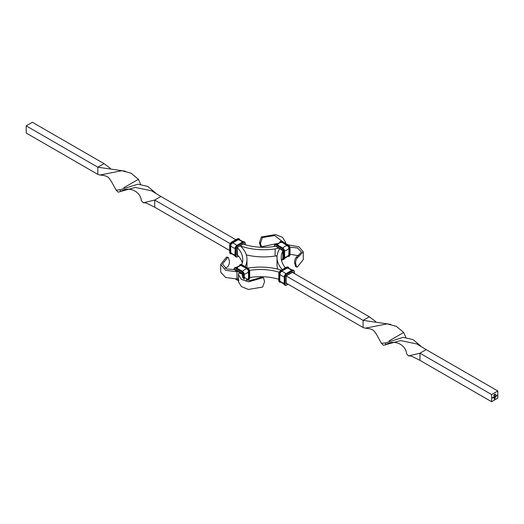 <?xml version="1.0" encoding="UTF-8"?>
<svg xmlns="http://www.w3.org/2000/svg" width="524" height="524" viewBox="0 0 524 524"><rect width="100%" height="100%" fill="white"/><g stroke="black" fill="none" stroke-linecap="round" stroke-linejoin="round"><path stroke-width="0.79" d="M495.809 395.705L495.809 396.517L495.809 395.705M495.219 396.511L495.16 396.079L495.684 396.065L495.219 396.511M495.422 395.915L495.37 396.485L495.37 395.889M491.597 394.552L491.597 401.718L497.8 398.135L497.8 390.969L491.597 394.552L419.973 353.209L426.182 349.626L497.8 390.969M493.687 397.402L493.621 396.969L494.152 396.956L493.687 397.402M493.89 396.806L493.837 397.375L493.837 396.773M493.418 397.081L493.228 397.781L493.418 397.081M493.418 397.559L493.045 397.598M493.051 397.297L493.241 397.703M492.842 397.415L492.901 397.958L492.468 397.932L492.842 397.415L492.901 397.958M492.475 397.631L492.665 398.037M495.514 394.67L495.462 393.989M494.957 396.196L494.44 397.081L494.27 396.589L494.453 397.002L494.957 396.196M494.735 396.851L494.27 396.904M494.283 396.589L494.453 397.002M494.623 396.386L494.794 396.806M496.431 395.62L496.005 395.738L496.49 395.6L496.241 396.046L496.431 395.62L496.012 395.712M496.241 395.443L496.431 395.823M496.379 395.797L496.038 396.046M495.147 398.364L494.204 399.15L494.414 397.605L494.302 398.974L494.774 398.705L495.115 397.238L494.761 398.548L494.44 398.757L494.833 398.122L494.44 398.057L495.213 397.061L494.99 398.626M493.955 395.568L493.936 394.873L494.001 395.627M494.407 394.926L494.427 395.319M494.165 395.26L494.591 394.978L494.217 395.286M494.931 394.624L494.951 395.017M494.689 394.952L495.121 394.677L494.741 394.985M496.85 395.103L496.582 396.052L496.85 395.103L496.909 395.856M491.597 401.718L419.973 360.374L419.973 353.209L408.635 355.92C409.899 356.235 409.591 355.076 414.818 357.768L419.973 360.374M389.077 340.895L403.69 332.458L405.91 337.502M426.182 349.626L416.862 343.967L400.644 340.593L385.585 344.7L385.585 342.906L403.166 337.332L413.03 339.604L420.851 346.115M386.62 344.202C394.893 339.29 405.962 344.916 406.585 353.798L408.635 355.92M385.585 342.906L381.393 343.312L376.697 334.712C373.92 330.945 374.228 328.974 365.274 328.175L363.093 327.533L286.562 283.346A0.734 0.419 -60 0 1 286.111 283.294M403.69 332.458L396.386 326.38L387.151 323.865L365.274 328.175M390.694 324.363L363.093 320.367L363.093 327.533M385.585 344.7L383.463 345.303L381.393 343.312M375.688 321.539L369.302 316.784L292.359 272.362M281.716 261.044A40.224 23.22 180 0 1 282.875 258.057A9.504 5.489 180 0 1 282.927 257.959L282.927 250.793A9.504 5.489 180 0 0 282.875 250.891A40.224 23.22 180 0 0 281.231 257.461A40.224 23.22 180 0 0 285.41 267.764M277.707 269.126A44.435 25.656 180 0 1 277.019 264.627L277.019 257.461A44.435 25.656 180 0 1 278.526 250.839A13.755 7.939 180 0 1 279.954 248.605M278.696 279.246A40.224 23.22 0 0 0 249.699 277.517M242.278 273.6L242.592 277.386M235.826 269.729L234.87 269.624A9.504 5.489 180 0 1 234.7 269.65L236.979 271.792L236.979 278.958L225.621 277.484L220.722 272.192L220.722 264.378L226.584 257.009L227.613 257.625L222.504 264.044L226.663 268.93L234.7 269.65M246.293 254.874A44.435 25.656 0 0 0 275.126 256.046L275.126 248.88A44.435 25.656 0 0 1 240.568 246.011L240.516 246.044A44.435 25.656 180 0 1 246.981 259.373A44.435 25.656 180 0 1 245.474 265.996A13.755 7.939 180 0 1 245.252 266.533M238.662 271.34A13.755 7.939 180 0 1 236.979 271.792L225.621 270.319L220.722 264.378M238.453 278.572A13.755 7.939 180 0 1 236.979 278.958M229.571 250.446L154.698 207.216L154.698 200.05L160.907 196.467L235.78 239.697M237.208 247.688L237.438 254.985L237.025 254.749L237.438 254.985A40.224 23.22 180 0 1 242.285 262.956M246.981 259.373L246.981 266.539A44.435 25.656 180 0 1 246.948 267.515M230.154 243.614L154.698 200.05L143.36 202.768C144.624 203.083 144.316 201.923 149.543 204.615L154.698 207.216M123.802 187.736L138.415 179.3L140.635 184.35M160.907 196.467L151.587 190.808L135.369 187.441L120.31 191.542L120.31 189.754L137.891 184.173L147.755 186.446L155.576 192.956M243.372 243.87A0.734 0.419 -60 0 1 243.64 244.236L243.234 244.001M243.64 244.236A40.224 23.22 0 0 0 275.028 246.365A9.504 5.489 0 0 0 275.205 246.339L276.161 246.437M237.438 247.819A40.224 23.22 180 0 1 242.769 259.373A40.224 23.22 180 0 1 241.761 264.541M121.345 191.05C129.618 186.131 140.687 191.758 141.31 200.646L143.36 202.768M120.31 189.754L116.118 190.153L111.422 181.553C108.645 177.793 108.953 175.822 99.999 175.023L97.818 174.374L26.2 133.03L26.2 125.865L32.403 122.282L104.027 163.626L97.818 167.208L26.2 125.865M138.415 179.3L131.111 173.221L121.876 170.706L99.999 175.023M125.419 171.204L97.818 167.208L97.818 174.374M120.31 191.542L118.188 192.151L116.118 190.153M110.413 168.387L104.027 163.626M275.126 248.88A13.755 7.939 0 0 0 278.997 248.048M275.126 256.046A13.755 7.939 0 0 0 277.117 255.712M285.397 243.143L285.547 242.154L282.56 237.379L275.558 234.549L261.332 236.946L262.386 237.549L274.72 235.551L281.846 241.164M259.413 242.736L260.448 243.326L261.535 246.784L260.493 246.201L259.413 242.736L261.332 236.946M262.386 237.549L260.448 243.326M260.448 243.057L259.413 242.455M261.535 246.784L276.908 243.575M245.474 265.996L245.474 266.67M227.613 257.625L228.399 257.546L226.584 257.009M228.399 257.546L229.42 261.24C229.492 263.552 228.89 265.413 227.613 266.821L225.255 268.249M281.322 270.129A44.435 25.656 0 0 0 248.874 267.954A13.755 7.939 0 0 0 247.924 268.091M239.619 271.891A13.755 7.939 0 0 0 238.833 272.866L238.453 274.681L241.44 279.456L248.442 281.846L262.668 277.838L261.614 277.255L249.28 280.812L242.154 275.735L242.54 274.183L238.833 272.866M242.592 274.078A9.504 5.489 0 0 0 242.54 274.183L242.54 277.288M286.333 276.05L363.093 320.367L369.302 316.784M282.279 269.572A44.435 25.656 180 0 1 277.019 257.461M279.148 272.211A40.224 23.22 0 0 0 249.529 270.377M238.833 280.032L238.453 281.846L241.44 286.621L248.442 289.451L262.668 287.054L264.587 281.545L263.507 277.799L262.668 277.838M261.614 277.255L262.478 277.222M282.613 250.315L282.927 250.793M288.403 244.911L298.877 246.778L303.278 251.808L297.416 257.782L296.387 257.179L301.497 252.096L297.586 248.009L289.87 247.112M303.278 251.808L303.278 259.622L297.416 266.991L296.636 267.07L295.615 263.349C295.588 260.932 296.191 259.079 297.416 257.782M296.387 257.179C295.11 258.574 294.508 260.435 294.58 262.76L295.602 266.454L296.636 267.07M290.034 254.258L298.746 255.751M493.634 397.192L493.837 396.845L493.883 397.33M493.431 397.081L493.484 397.624M494.964 396.19L495.016 396.74M495.167 396.478L495.219 396.858M495.167 396.301L495.422 395.987L495.422 396.445M495.815 395.699L495.868 396.478M494.721 398.79L494.204 399.091M494.355 397.736L494.302 398.096M494.25 398.07L494.302 398.974M494.925 397.29L494.977 398.017M494.44 398.148L494.833 397.985M495.167 397.094L495.213 398.057M493.883 394.906L493.87 395.64M494.204 394.736L494.571 394.506M494.735 394.434L495.095 394.205M287.08 283.648L286.818 283.792A1.094 0.635 -60 0 1 286.045 283.346L286.045 276.777A1.094 0.635 -60 0 1 286.818 275.434L292.51 272.153A1.094 0.635 -60 0 1 293.283 272.598L293.283 272.899M293.283 272.598L292.772 272.598M291.73 270.508L292.248 270.508A2.928 1.69 -60 0 1 293.715 270.364A2.928 1.69 -60 0 1 294.318 271.701L294.318 273.495M286.307 267.371L286.562 267.227A2.928 1.69 -60 0 1 288.023 267.083A2.928 1.69 -60 0 1 288.148 267.161M292.497 272.231A0.734 0.419 -60 0 1 292.765 272.598M284.237 283.497L284.237 277.229A2.928 1.69 -60 0 1 286.307 273.646L291.992 270.358A2.928 1.69 -60 0 1 293.453 270.214L291.809 270.338L286.124 273.626L284.237 276.927A2.561 1.48 -60 0 1 286.045 273.79L292.248 270.508L292.51 270.954A2.561 1.48 -60 0 1 294.318 272.002M294.429 273.554L294.429 271.851L293.453 270.214A2.928 1.69 -60 0 1 293.578 270.299M280.366 281.938A2.417 1.395 -60 0 1 279.678 280.753L279.678 274.183A2.417 1.395 -60 0 1 281.395 271.222L287.224 268.131A7.768 4.487 60 0 1 291.482 270.535M281.395 271.222L287.224 268.131A2.286 1.317 -60 0 1 287.964 267.908L292.49 270.076M287.08 267.934A2.417 1.395 -60 0 1 288.449 267.934M278.807 280.36L278.807 274.091A2.928 1.69 -60 0 1 280.877 270.508L286.818 267.371A2.928 1.69 -60 0 1 288.285 267.227L286.379 267.207L280.694 270.489L278.807 273.79A2.561 1.48 -60 0 1 280.615 270.659L286.562 267.227L287.08 267.823A2.561 1.48 -60 0 1 288.645 267.961M288.888 268L288.285 267.227A2.928 1.69 -60 0 1 288.816 267.987M284.977 285.2A2.928 1.69 -60 0 1 284.84 285.135L284.126 283.648L284.493 277.373A2.928 1.69 -60 0 1 286.562 273.79L286.818 274.242L292.51 270.954M279.678 274.183L279.921 274.209A2.286 1.317 -60 0 1 281.539 271.412A7.768 4.487 60 0 1 285.809 273.836M279.547 282.063A2.928 1.69 -60 0 1 279.41 281.997L278.696 280.51L279.063 274.242A2.928 1.69 -60 0 1 281.133 270.659L281.395 271.104L287.08 267.823M288.22 284.303L286.818 284.991A2.561 1.48 -60 0 1 285.01 283.942L284.493 283.942A2.928 1.69 -60 0 0 285.102 285.285L286.562 285.135A2.928 1.69 -60 0 1 285.102 285.285L284.84 285.135A2.928 1.69 -60 0 1 284.237 283.792L284.493 277.373L285.01 277.373A2.561 1.48 -60 0 1 286.818 274.242M279.678 280.753L279.921 274.209A7.768 4.487 0 0 0 284.152 276.698M280.595 282.233A2.928 1.69 -60 0 1 279.672 282.148L279.41 281.997A2.928 1.69 -60 0 1 278.807 280.661L279.063 274.242L279.58 274.242A2.561 1.48 -60 0 1 281.395 271.104M285.01 283.942L285.01 277.373M284.237 284.362L280.098 281.532A2.286 1.317 -60 0 1 279.921 280.779A7.768 4.487 0 0 0 284.126 283.261M280.635 282.285L279.672 282.148A2.928 1.69 -60 0 1 279.063 280.812L279.58 280.812L279.58 274.242M286.818 283.792L286.562 283.346M280.484 282.095A2.561 1.48 -60 0 1 279.58 280.812M288.115 284.244L286.818 284.991M238.518 256.151L237.693 256.629A2.561 1.48 -60 0 1 235.885 255.581L235.885 249.011A2.561 1.48 -60 0 1 237.693 245.88L243.385 242.592A2.561 1.48 -60 0 1 245.193 243.64L245.193 243.339A2.928 1.69 -60 0 0 244.59 242.003A2.928 1.69 -60 0 0 243.123 242.147L242.605 242.147M245.193 243.64L245.193 244.721M243.811 244.289L244.158 244.407M243.385 242.592L243.123 242.147L236.92 245.429A2.561 1.48 -60 0 0 235.112 248.566L236.999 245.265L242.684 241.977L244.328 241.852A2.928 1.69 -60 0 1 244.453 241.937M243.123 243.935L243.385 243.791A1.094 0.635 -60 0 1 244.158 244.236M231.359 253.734A2.561 1.48 -60 0 1 230.455 252.444L230.455 245.88A2.561 1.48 -60 0 1 232.27 242.743L237.955 239.461L237.182 239.01M232.27 242.743L231.752 242.147L237.438 238.865A2.928 1.69 -60 0 1 238.898 238.715A2.928 1.69 -60 0 1 239.023 238.8M230.455 245.88L229.938 245.88A2.928 1.69 -60 0 1 232.008 242.298L237.693 239.01A2.928 1.69 -60 0 1 239.16 238.865A2.928 1.69 -60 0 1 239.691 239.625M237.955 239.461A2.561 1.48 -60 0 1 239.52 239.599M242.357 242.167A7.768 4.487 -120 0 0 238.099 239.769L237.955 239.573A2.417 1.395 -60 0 1 239.324 239.573M236.684 245.474A7.768 4.487 -120 0 0 232.414 243.051L238.099 239.769A2.286 1.317 -60 0 1 238.839 239.547L243.365 241.715M235.885 249.011L235.112 248.861A2.928 1.69 -60 0 1 237.182 245.284L242.867 241.996A2.928 1.69 -60 0 1 244.328 241.852L245.304 243.49L245.304 244.754M237.693 245.88L237.438 245.429A2.928 1.69 -60 0 0 235.368 249.011L235.112 255.136M237.47 247.236L243.385 243.791M230.455 252.444L229.938 252.444L229.682 245.73A2.928 1.69 -60 0 1 231.752 242.147L231.49 242.298A2.561 1.48 -60 0 0 229.682 245.429L231.569 242.127L237.254 238.846L238.898 238.715L239.763 239.638M235.027 248.337A7.768 4.487 180 0 1 230.796 245.848A2.286 1.317 -60 0 1 232.414 243.051L237.955 239.573M236.953 248.14L236.92 248.415A1.094 0.635 -60 0 1 237.693 247.073M231.47 253.871A2.928 1.69 -60 0 1 230.547 253.786A2.928 1.69 -60 0 1 229.938 252.444L229.682 245.73L229.682 251.998M235.001 254.9A7.768 4.487 180 0 1 230.796 252.417L230.553 245.822A2.417 1.395 -60 0 1 232.27 242.854M235.112 248.861L235.001 255.28L235.715 256.773A2.928 1.69 -60 0 1 235.112 255.43L235.112 248.861M235.885 255.581L235.368 255.581A2.928 1.69 -60 0 0 235.977 256.917L237.438 256.773A2.928 1.69 -60 0 1 235.977 256.917L235.715 256.773A2.928 1.69 -60 0 0 235.852 256.839M236.92 254.684L236.92 248.415M229.682 252.299L230.285 253.636A2.928 1.69 -60 0 1 229.682 252.299M235.112 256L230.973 253.171A2.286 1.317 -60 0 1 230.796 252.417L230.553 245.822M237.693 256.629L238.59 256.236M236.986 254.933A0.734 0.419 -60 0 0 237.438 254.985L237.693 255.43A1.094 0.635 -60 0 1 236.92 254.985M230.422 253.701A2.928 1.69 -60 0 1 230.285 253.636L231.51 253.924M231.241 253.577A2.417 1.395 -60 0 1 230.553 252.391M235.734 279.076A2.561 1.48 -120 0 0 235.885 279.168L238.453 280.648M237.418 278.853L238.453 279.456M248.848 279.528A2.928 1.69 -120 0 0 248.985 279.462A2.928 1.69 -120 0 0 249.588 278.12L248.815 278.27L248.815 271.701A2.561 1.48 -120 0 0 247.007 268.57L241.315 265.282A2.561 1.48 -120 0 0 239.75 265.419M249.588 277.825L249.588 271.556L248.815 271.701M247.806 279.692A2.928 1.69 -120 0 0 248.723 279.613A2.928 1.69 -120 0 0 249.332 278.27L249.332 271.701A2.928 1.69 -120 0 0 247.263 268.118L247.007 268.57M247.911 279.561A2.561 1.48 -120 0 0 248.815 278.27M248.029 279.397A2.417 1.395 -120 0 0 248.717 278.211L248.474 278.244A7.768 4.487 180 0 1 246.077 280.111M247.092 280.425L248.297 278.991A2.286 1.317 -120 0 0 248.474 278.244L248.474 271.674A7.768 4.487 180 0 1 244.243 274.163M243.385 278.441L243.385 274.838A2.561 1.48 -120 0 0 241.577 271.701L235.885 268.419A2.561 1.48 -120 0 0 234.077 269.46L234.077 269.729M247.76 279.751L248.985 279.462L249.699 277.975L249.699 271.406L247.78 268.118A2.561 1.48 -120 0 1 249.588 271.255L249.588 271.556A2.928 1.69 -120 0 0 247.518 267.974L241.577 264.836L241.315 265.282M248.717 278.211L248.474 271.674A2.286 1.317 -120 0 0 246.856 268.877A7.768 4.487 120 0 0 242.586 271.294M244.158 279.115L244.158 274.687L243.385 274.838M244.269 279.194L244.269 274.537L242.35 271.255A2.561 1.48 -120 0 1 244.158 274.393L244.158 274.687A2.928 1.69 -120 0 0 242.095 271.104L241.577 271.701M243.902 278.912L243.902 274.838A2.928 1.69 -120 0 0 241.833 271.255L236.147 267.974L235.885 268.419M242.304 273.914A1.094 0.635 -120 0 0 241.577 272.899L241.8 273.063M242.095 264.836L247.518 267.974L241.577 264.836A2.928 1.69 -120 0 0 240.11 264.692A2.928 1.69 -120 0 0 239.579 265.445M248.717 271.648A2.417 1.395 -120 0 0 247.007 268.681L241.171 265.589A7.768 4.487 120 0 0 236.913 267.993M236.665 267.974L242.095 271.104L236.147 267.974A2.928 1.69 -120 0 0 234.68 267.823A2.928 1.69 -120 0 0 234.077 269.166L234.077 269.46M241.577 272.899L236.147 269.762M239.507 265.458L240.372 264.541L241.833 264.686A2.928 1.69 -120 0 0 240.372 264.541A2.928 1.69 -120 0 0 240.247 264.627M247.007 268.681L241.171 265.589A2.286 1.317 -120 0 0 240.431 265.373L235.905 267.541M233.966 269.742L234.68 267.823L236.403 267.823A2.928 1.69 -120 0 0 234.942 267.679A2.928 1.69 -120 0 0 234.817 267.764M235.885 269.611A1.094 0.635 -120 0 0 235.158 269.788M241.315 265.399A2.417 1.395 -120 0 0 239.946 265.399M238.125 278.663L238.453 278.86M282.875 258.057L282.875 250.891M294.58 262.76L295.615 263.349M295.615 263.637L294.58 263.028M284.493 257.67L283.72 258.116A2.561 1.48 60 0 1 282.292 259.334M276.993 244.682L282.423 247.819A2.928 1.69 60 0 1 284.493 251.402L284.493 257.972A2.928 1.69 60 0 1 283.89 259.308L284.604 257.821L284.604 251.251L282.685 247.97A2.561 1.48 60 0 1 284.493 251.101L284.237 258.116A2.928 1.69 60 0 1 283.628 259.459A2.928 1.69 60 0 1 282.272 259.373M281.984 259.334L283.89 259.308A2.928 1.69 60 0 1 283.753 259.373M280.281 242.114A2.417 1.395 60 0 1 281.65 242.114L287.335 245.396A2.417 1.395 60 0 1 289.052 248.356L288.809 254.959A7.768 4.487 180 0 1 284.604 257.441M289.052 248.356L288.809 254.959A2.286 1.317 60 0 1 288.632 255.705L284.493 258.542M289.052 254.926A2.417 1.395 60 0 1 288.364 256.112M289.923 254.54L289.15 254.985A2.561 1.48 60 0 1 288.246 256.269M282.423 241.551L287.853 244.682A2.928 1.69 60 0 1 289.923 248.265L289.923 254.834A2.928 1.69 60 0 1 289.32 256.177L290.034 254.684L290.034 248.121L288.115 244.832A2.561 1.48 60 0 1 289.923 247.97L289.667 254.985A2.928 1.69 60 0 1 289.058 256.321A2.928 1.69 60 0 1 288.135 256.406M288.095 256.459L289.32 256.177A2.928 1.69 60 0 1 289.183 256.236M275.152 244.472A2.928 1.69 60 0 1 275.277 244.387L276.921 244.518L282.167 247.97A2.928 1.69 60 0 1 284.237 251.553L283.72 251.553L283.72 258.116M287.335 245.396L287.191 245.586A2.286 1.317 60 0 1 288.809 248.389A7.768 4.487 180 0 1 284.578 250.878M280.582 241.341A2.928 1.69 60 0 1 280.707 241.256L282.351 241.381L287.597 244.832A2.928 1.69 60 0 1 289.667 248.415L289.15 248.415L289.15 254.985M275.486 246.503A1.094 0.635 60 0 1 276.22 246.326L281.905 249.607A1.094 0.635 60 0 1 282.639 250.629M274.301 246.483L274.412 246.175A2.561 1.48 60 0 1 276.22 245.134L276.482 244.682A2.928 1.69 60 0 0 275.015 244.538L274.412 245.88A2.928 1.69 60 0 1 275.015 244.538L275.277 244.387A2.928 1.69 60 0 1 276.738 244.538L282.167 247.97L281.905 248.415A2.561 1.48 60 0 1 283.72 251.553M281.65 242.114L287.191 245.586A7.768 4.487 120 0 0 282.921 248.009M279.914 242.16A2.928 1.69 60 0 1 280.445 241.407L280.707 241.256A2.928 1.69 60 0 1 282.167 241.4L287.597 244.832L287.335 245.284A2.561 1.48 60 0 1 289.15 248.415M276.22 245.134L281.905 248.415M276.24 244.249L280.766 242.081A2.286 1.317 60 0 1 281.506 242.304A7.768 4.487 120 0 0 277.248 244.708M279.842 242.173L280.445 241.407A2.928 1.69 60 0 1 281.905 241.551L281.65 241.996L287.335 245.284M280.085 242.134A2.561 1.48 60 0 1 281.65 241.996M276.482 256.026L277.058 256.36M292.615 272.264L286.746 275.604L286.15 276.626L286.196 283.379M237.071 255.018L237.025 248.265L237.621 247.243L243.49 243.902M242.193 273.79L235.78 269.729M120.455 191.476L119.891 191.83M285.547 243.228L285.547 242.154M238.453 280.772L235.597 279.089M385.729 344.628L385.166 344.989M238.453 281.846L238.453 274.681M263.507 277.799L262.465 277.216M282.521 250.505L276.115 246.437M276.076 255.909L277.052 256.485"/></g></svg>
